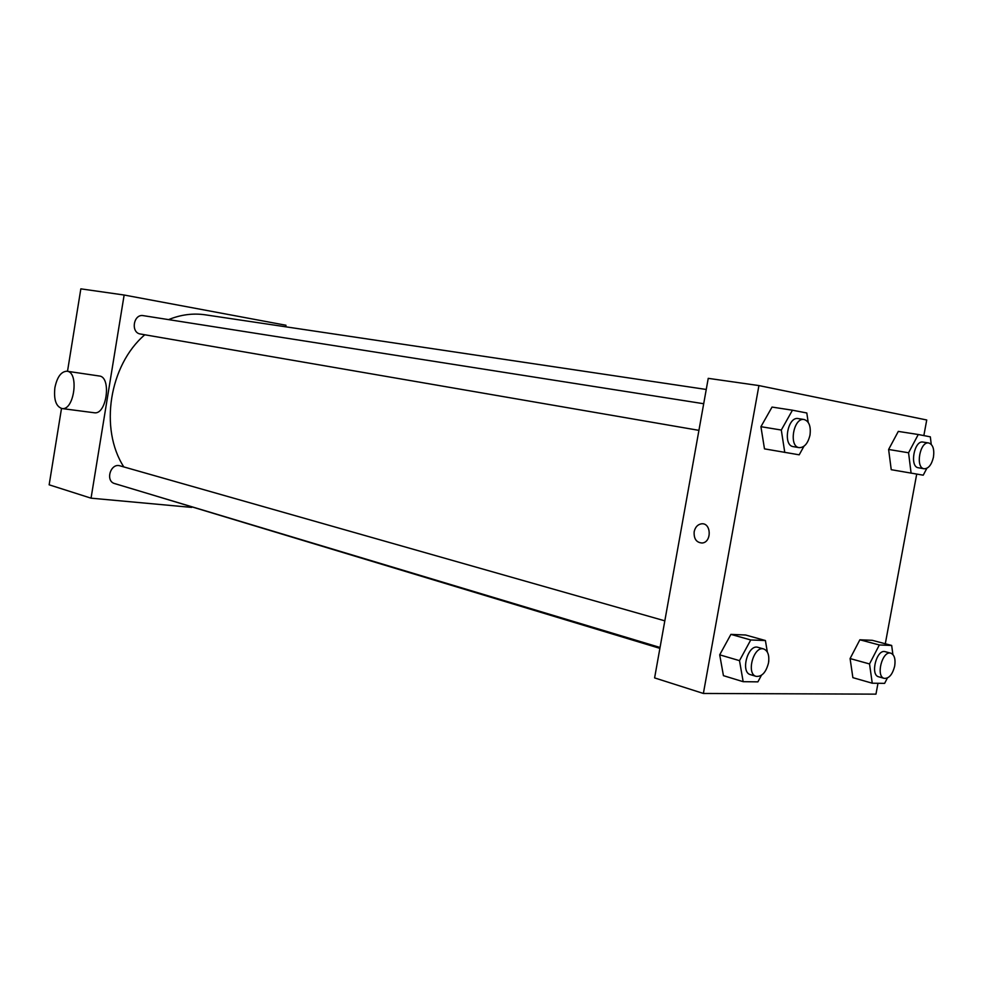 <?xml version="1.0" encoding="UTF-8"?>
<svg xmlns="http://www.w3.org/2000/svg" width="983" height="983" viewBox="0 0 983 983"><rect width="100%" height="100%" fill="white"/><g stroke="black" fill="none" stroke-linecap="round" stroke-linejoin="round"><path stroke-width="1.47" d="M191.673 507.4L91.05 498.172L49.15 484.816L61.499 408.473M67.508 371.304L80.839 288.855L124.141 295.023L285.967 325.25L285.709 326.811M706.249 389.465L205.25 314.818C193.037 313.036 180.811 314.634 168.572 319.622M144.796 334.773C109.224 365.197 99.234 428.883 123.809 466.913M155.56 495.874L659.888 648.35M91.05 498.172L124.141 295.023M664.815 620.838L120.061 465.856C110.563 462.661 104.972 481.154 114.704 483.587L660.048 647.478M703.693 403.73L143.334 315.654C133.418 313.626 130.432 332.77 140.458 334.023L698.925 430.357M67.139 371.255L99.111 375.973C111.693 376.514 106.84 414.801 94.454 412.786L93.975 412.725M54.888 387.683C57.112 377.042 61.106 371.549 66.869 371.218C79.279 371.697 74.352 410.575 62.126 408.572C56.056 406.679 53.635 399.712 54.888 387.683M877.979 683.271L875.964 694.145L703.373 693.457L654.604 677.901L708.239 378.344L758.925 385.582L926.736 419.987L923.848 435.592M761.432 675.284L757.905 681.858L743.173 681.686L723.439 675.665L719.703 654.825L730.91 634.379L745.618 635.006L730.91 634.379L719.703 654.825L739.499 660.65L750.742 639.97L765.413 640.535L767.342 652.085M926.846 468.313L923.234 475.182L891.237 469.702L888.62 449.464L898.302 431.402L888.62 449.464L908.562 452.77L918.269 434.511L930.336 436.845L931.233 444.341M703.373 693.457L758.925 385.582M916.709 474.113L885.302 643.767M803.934 446.282L799.204 454.822L764.479 448.862L760.928 426.683L772.036 407.073L760.928 426.683L781.301 430.038L792.445 410.206L806.81 412.983L808.198 422.371M887.366 678.037L884.639 683.357L872.253 683.21L852.875 677.656L850.086 658.561L859.867 639.798L872.253 640.314L859.867 639.798L850.086 658.561L869.525 663.943L879.33 644.971L891.667 645.45L892.896 654.506M694.17 531.692C695.264 526.999 697.758 524.381 701.641 523.804C711.385 522.686 711.889 542.419 702.108 543.009C696.382 542.579 693.728 538.807 694.17 531.692C695.264 526.999 697.758 524.381 701.641 523.804C711.397 522.698 711.889 542.419 702.108 543.009C696.382 542.579 693.728 538.807 694.17 531.692M872.253 683.21L869.525 663.943M890.831 653.191L885.216 651.692C876.713 648.719 869.857 674.989 878.667 676.795L884.27 678.381C889.074 678.602 892.552 674.473 894.702 665.97C895.685 659.015 894.395 654.752 890.831 653.191C882.353 650.23 875.472 676.574 884.27 678.381M879.33 644.971L859.867 639.798M891.667 645.45L872.253 640.314M852.875 677.656L850.086 658.561M743.173 681.686L739.499 660.65M768.792 660.736L768.681 661.817M763.791 649.001L758.053 647.367C748.002 643.754 740.064 672.274 750.471 674.657L756.185 676.378C761.96 676.808 766.064 672.323 768.509 662.911C769.517 655.44 767.944 650.807 763.791 649.001C753.752 645.376 745.79 673.994 756.185 676.378M750.742 639.97L730.91 634.379M765.413 640.535L745.618 635.006M723.439 675.665L719.703 654.825M911.106 473.192L908.562 452.77M928.8 443.001L923.025 442.08C914.178 440.015 909.312 466.888 918.368 467.773L924.118 468.768C928.493 468.707 931.601 464.836 933.457 457.132C934.489 449.206 932.928 444.5 928.8 443.001C919.953 440.925 915.075 467.883 924.118 468.768M918.269 434.511L898.302 431.402M891.237 469.702L888.62 449.464M784.778 452.45L781.301 430.038M810.041 434.793L809.906 435.53M804.143 419.52L798.233 418.586C787.69 416.202 782.517 445.52 793.281 446.638L799.154 447.646C804.34 447.658 807.952 443.468 809.992 435.076C811.049 426.401 809.095 421.216 804.143 419.52C793.6 417.124 788.403 446.54 799.154 447.646M792.445 410.206L772.036 407.073M764.479 448.862L760.928 426.683M94.454 412.786L62.126 408.572"/></g></svg>
